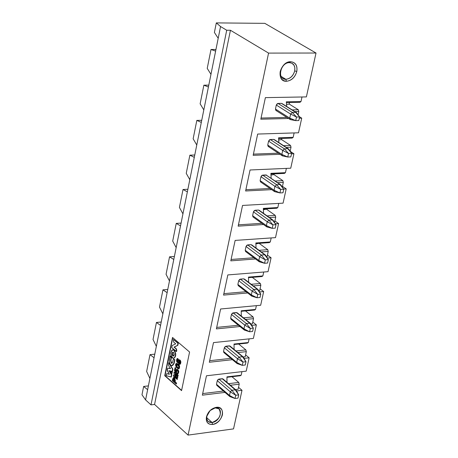 <?xml version="1.0" encoding="UTF-8"?>
<svg xmlns="http://www.w3.org/2000/svg" width="458" height="458" viewBox="0 0 458 458"><rect width="100%" height="100%" fill="white"/><g stroke="black" fill="none" stroke-linecap="round" stroke-linejoin="round"><path stroke-width="0.69" d="M223.55 295.095L247.681 292.971L223.55 295.095L227.826 274.926L223.55 295.095M259.468 291.929L263.671 291.557L260.058 288.792L263.671 291.557L259.468 291.929M259.68 290.521L258.667 290.607L259.68 290.521L260.831 285.265L259.68 290.521M246.066 291.712L223.853 293.658L246.066 291.712M252.278 277.348L260.356 283.513L260.831 285.265L253.32 285.906L260.831 285.265L260.356 283.513L252.278 277.348M263.728 272.018L262.875 275.916L261.879 276.552L248.688 277.645L261.879 276.552L262.875 275.916L263.728 272.018M260.665 305.263L220.607 308.99L216.394 328.896L239.981 326.537L216.394 328.896L220.607 308.99L260.665 305.263L263.671 291.557L260.665 305.263M230.803 260.854L255.53 258.97L230.803 260.854L235.137 240.416L230.803 260.854M267.369 258.072L271.084 257.785L267.426 255.083L271.084 257.785L267.369 258.072M267.066 256.749L266.567 256.783L267.066 256.749L268.228 251.425L267.066 256.749M253.892 257.745L231.101 259.468L253.892 257.745M275.504 237.633L235.137 240.416L275.504 237.633L278.59 223.567L274.892 220.939L278.59 223.567L275.413 223.773L278.59 223.567L275.504 237.633M238.154 226.149L263.527 224.529L238.154 226.149L242.545 205.436L238.154 226.149M261.873 223.338L238.441 224.821L261.873 223.338M268.56 53.094L230.431 30.262L154.564 404.443L188.083 435.1L268.56 53.094L188.083 435.1L154.564 404.443L151.003 404.883L145.587 399.914L141.98 394.773L145.587 399.914L147.636 389.689L143.646 386.449L141.98 394.773L143.646 386.449L147.636 389.689L149.903 378.417L146.64 371.478L149.903 378.417L154.054 357.755L150.001 354.658L146.64 371.478L150.001 354.658L154.054 357.755L189.812 179.668L186.24 173.347L189.812 179.668L187.368 191.833L183.011 189.509L179.427 207.434L182.942 213.863L179.427 207.434L183.011 189.509L187.368 191.833L180.532 225.874L176.238 223.389L172.7 241.085L176.164 247.623L172.7 241.085L176.238 223.389L180.532 225.874L173.782 259.48L169.552 256.835L166.059 274.308L169.471 280.949L166.059 274.308L169.552 256.835L173.782 259.48L167.124 292.656L162.951 289.857L159.504 307.106L162.865 313.85L159.504 307.106L162.951 289.857L167.124 292.656L160.546 325.409L156.436 322.461L153.029 339.498L156.344 346.34L153.029 339.498L156.436 322.461L160.546 325.409L145.587 399.914L151.003 404.883L154.564 404.443L230.431 30.262L226.71 30.239L151.003 404.883L226.71 30.239L230.431 30.262L268.56 53.094L316.02 53.025L268.56 53.094M172.523 337.466L189.578 352.007L181.563 390.628L164.731 375.709L172.523 337.466L164.731 375.709L181.563 390.628L189.578 352.007L172.523 337.466M233.534 428.888L188.083 435.1L233.534 428.888L242.001 390.296L238.515 387.336L242.001 390.296L236.563 390.966L242.001 390.296L233.534 428.888M202.35 395.174L224.987 392.392L202.35 395.174L206.461 375.783L202.35 395.174M238.097 389.248L235.464 389.569L238.097 389.248L239.202 384.193L238.097 389.248M223.418 391.046L202.688 393.588L223.418 391.046M246.204 371.157L206.461 375.783L246.204 371.157L249.135 357.807L245.602 354.91L249.135 357.807L244.074 358.374L249.135 357.807L246.204 371.157M209.329 362.249L232.418 359.673L209.329 362.249L213.485 342.607L209.329 362.249M245.196 356.759L243.25 356.977L245.196 356.759L246.318 351.641L245.196 356.759M230.838 358.356L209.655 360.709L230.838 358.356M253.389 338.422L213.485 342.607L253.389 338.422L256.354 324.894L252.782 322.06L256.354 324.894L251.705 325.363L256.354 324.894L253.389 338.422M252.392 323.852L250.91 324.001L252.392 323.852L253.526 318.665L252.392 323.852M238.383 325.249L216.708 327.407L238.383 325.249M208.31 412.692L210.485 410.196L215.243 407.918C224.025 406.515 220.745 421.652 212.106 422.505L212.609 424.457C222.743 423.45 226.607 405.685 216.291 407.322C211.304 408.433 208.018 411.645 206.444 416.952C205.779 422.133 207.835 424.629 212.609 424.457L212.106 422.505C208.046 422.648 206.295 420.518 206.856 416.11L208.321 412.681M245.459 310.908L253.062 316.919L253.526 318.665L245.534 319.444L253.526 318.665L253.062 316.919L243.519 317.841L253.062 316.919L245.459 310.908M256.371 305.663L255.547 309.436L254.562 310.049L255.547 309.436L256.371 305.663M259.136 243.335L267.753 249.673L268.228 251.425L261.26 251.934L268.228 251.425L267.753 249.673L259.136 243.335M271.176 237.931L270.3 241.95L269.293 242.62L256.062 243.553L269.293 242.62L270.3 241.95L271.176 237.931M266.545 208.837L266.47 209.174L275.241 215.386L275.727 217.138L274.56 222.456L275.727 217.138L269.367 217.527L275.727 217.138L275.241 215.386L266.47 209.174L266.545 208.837M278.727 203.392L277.823 207.543L276.804 208.241L263.539 209.014L276.804 208.241L277.823 207.543L278.727 203.392M181.62 390.371L164.731 375.709L172.769 337.678L165.029 375.68L181.62 390.371M231.966 376.722L238.744 382.447L239.202 384.193L230.391 385.252L239.202 384.193L238.744 382.447L231.966 376.722M241.944 371.656L241.166 375.199L240.204 375.755L227.116 377.295L240.204 375.755L241.166 375.199L241.944 371.656M238.687 344.032L245.854 349.895L246.318 351.641L237.897 352.557L246.318 351.641L245.854 349.895L238.687 344.032M249.112 338.868L248.31 342.527L247.337 343.111L234.215 344.508L247.337 343.111L248.31 342.527L249.112 338.868M206.856 416.11L206.758 418.721L207.743 420.999L208.321 421.578L212.106 422.505L206.684 417.679L212.106 422.505C219.714 419.265 221.998 414.702 218.97 408.822L215.243 407.918M148.403 385.894L143.646 386.449L148.403 385.894M154.775 354.149L150.001 354.658L154.775 354.149M172.311 372.234L171.647 374.049L170.302 371.81L172.311 372.234M166.998 373.619L169.403 374.295L167.428 370.917L167.582 368.409L167.994 368.152L170.536 368.742L168.561 365.421L168.681 362.776L172.62 369.297L172.179 371.467L169.019 370.688L171.784 374.81L169.391 370.78L171.784 374.81L171.338 376.974L171.784 374.81L171.338 376.974L166.054 375.669L166.769 373.642L169.328 374.169L166.901 373.654M168.069 368.14L170.468 368.621L168.069 368.14M168.979 362.742L172.918 369.268L172.477 371.432L172.918 369.268L168.979 362.742M174.435 372.01L178.196 375.308L178.042 376.052L178.196 375.308L174.137 372.045L178.196 375.308L177.744 376.087L175.042 373.808L177.841 377.026L177.715 377.621L177.841 377.026L175.832 374.415L177.841 377.026L177.715 377.621L174.538 376.27L177.515 378.594L177.361 379.339L177.515 378.594L175.122 376.482L177.515 378.594L177.063 379.373L173.313 376.07L173.845 374.879L176.198 376.276L173.903 373.201L174.435 372.01M177.389 373.144L177.091 373.178L177.389 373.144M177.006 370.11L176.502 372.938L177.006 370.11M175.362 367.625L175.757 367.969L175.265 370.362L175.826 371.1L175.265 370.362L175.757 367.969L175.362 367.625M176.88 369.234C179.021 370.213 179.313 371.816 177.767 374.043L177.876 374.049C179.284 371.942 179.021 370.327 177.069 369.2L176.88 369.234M177.761 362.644L177 362.181L176.553 361.047L176.714 359.347L177.217 358.58L178.597 360.446L179.192 359.833L179.771 360.091L180.532 361.528L180.504 362.954L179.862 364.379L178.906 364.116L178.179 362.341L177.916 362.593M179.313 359.845C181.173 361.116 181.328 362.644 179.788 364.425L180.549 363.812L180.887 361.94L180.338 360.343L179.313 359.845M176.639 363.429C179.53 364.516 180.246 366.32 178.786 368.833L178.895 368.839C180.234 366.417 179.559 364.602 176.857 363.394L176.639 363.429M173.863 377.455L174.601 377.747L174.303 377.781L175.036 380.758L174.819 381.84L176.588 383.106L176.41 383.964L176.588 383.106L175.116 381.806L176.588 383.106L176.112 383.999L172.363 380.684L172.763 378.749L173.651 377.478L174.601 377.747L175.34 380.724L175.116 381.806L175.34 380.724L174.601 377.747L173.759 377.484M170.37 355.923L170.96 356.433L171.344 358.07L170.863 360.417L171.532 363.125L171.95 363.326L171.532 363.125L170.863 360.417L171.344 358.07L170.96 356.433L170.37 355.923M173.897 359.181L174.859 359.822L174.149 363.274L172.208 365.639M177.824 345.332L174.303 347.078L176.387 348.864L176.782 350.422L176.559 351.504L176.782 350.422L176.387 348.864L174.303 347.078L177.824 345.332L174.006 347.112L176.387 348.864L176.084 348.899L176.782 350.422L176.559 351.504L171.761 347.662L172.191 345.555L175.7 343.815L173.605 342.017L173.433 339.452L178.248 343.271L177.824 345.332L178.248 343.271L173.433 339.452L178.248 343.271L177.824 345.332M172.843 349.78L174.624 350.708L175.717 353.713L175.637 356.009L173.691 358.368M187.883 189.269L183.011 189.509L187.883 189.269M181.093 223.092L176.238 223.389L181.093 223.092M174.389 256.48L169.552 256.835L174.389 256.48M167.765 289.45L162.951 289.857L167.765 289.45M161.233 322.003L156.436 322.461L161.233 322.003M173.639 358.379L173.742 358.368C176.233 356.564 176.376 353.851 174.172 350.221L172.792 349.792M174.172 350.221L173.874 350.25C176.078 353.879 175.935 356.599 173.445 358.396C170.193 355.694 169.958 352.826 172.74 349.792L174.172 350.221M172.156 365.65L174.149 363.274L174.859 359.822L173.966 359.335L174.561 359.851L173.851 363.309L171.962 365.667L170.817 365.209L169.729 363.515L169.254 361.328L170.073 355.958L170.96 356.433L170.657 356.467L171.046 358.104L171.344 358.07L170.565 360.446L170.863 360.417L170.565 360.446L171.235 363.16L171.761 363.366L172.643 362.261L173.124 359.908L173.639 359.204L174.263 359.307L173.771 359.227M175.036 380.758L175.34 380.724L175.036 380.758L174.303 377.781L173.364 377.569L172.363 380.684L176.112 383.999L176.29 383.14L174.819 381.84L175.036 380.758M176.908 367.946L176.015 366.801L175.563 365.181L175.746 364.013L176.559 363.429C179.255 364.637 179.937 366.452 178.597 368.873L176.908 367.946L178.626 368.867L179.25 368.421L179.553 367.385L178.901 365.221L177.435 363.778L176.049 363.6L175.62 364.431L176.027 366.824L176.908 367.946M178.855 360.005L177.567 358.522M177.063 373.951L177.091 373.178L177.704 373.184L178.059 372.365L177.641 370.602L176.885 370.098L176.376 372.377L176.674 372.343L176.198 372.972L174.458 370.608L175.065 367.66L175.757 367.969L174.967 370.396L175.838 371.593L176.771 369.234C178.717 370.356 178.986 371.976 177.578 374.083L177.063 373.951L177.704 374.06L178.402 373.121L178.385 370.865L177.693 369.675L176.845 369.234L176.101 369.846L175.838 371.593L174.967 370.396L175.46 368.003L175.065 367.66L174.458 370.608L176.198 372.972L176.616 370.201L177.235 370.207L177.996 371.346L177.899 372.949L177.091 373.178L177.063 373.951M167.994 368.152L167.582 368.409L167.233 370.127L169.403 374.295L166.884 373.654L166.054 375.669L171.04 377.008L171.487 374.844L169.019 370.688L172.477 371.432L172.918 369.268L168.681 362.776L168.561 365.421L170.536 368.742L167.994 368.152M173.874 350.25L172.855 349.792L171.807 350.198L170.731 352.998L171.429 356.759L172.305 357.933L173.319 358.396L174.796 357.475L175.454 355.196L175.099 352.276L173.874 350.25M173.456 352.299L174.137 355.007L172.718 355.895L172.036 353.187L173.456 352.299L172.443 352.317L171.979 353.673L172.351 355.419L173.256 356.112L173.84 355.746L174.195 354.561L173.456 352.299M176.261 351.532L176.485 350.45L176.084 348.899L174.006 347.112L177.527 345.366L177.95 343.305L173.433 339.452L173.605 342.017L175.7 343.815L172.191 345.555L171.761 347.662L176.261 351.532M170.073 355.958L169.254 360.246L169.466 362.69L170.588 364.986L172.105 365.656L172.884 365.266L173.639 364.07L174.561 359.851L173.966 359.335L173.124 359.908L172.643 362.261L171.235 363.16L170.565 360.446L171.046 358.104L170.657 356.467L170.073 355.958M174.126 378.634L174.401 381.474L172.952 380.197L173.13 379.339L174.126 378.634L173.662 378.4L172.952 380.197L174.401 381.474L174.126 378.634M176.943 367.047C173.891 359.433 182.851 370.482 176.943 367.047L178.471 368.009C179.244 366.314 178.597 365.06 176.53 364.247L176.009 365.226L176.943 367.047M178.906 364.116L180.04 364.219L180.498 361.379L179.696 360.028L178.952 359.914L178.597 360.446L178.105 358.923L177.378 358.517L176.628 359.673L176.719 361.648L177.338 362.501L178.179 362.341L178.906 364.116M177.349 361.705L176.954 360.795L177.286 359.427L178.059 359.862L178.236 360.795L177.962 361.694L177.349 361.705L177.962 361.688L178.242 360.755L177.469 359.347L177.349 361.705M179.044 363.331L178.614 362.181L179.072 360.761L179.942 361.31L180.086 362.45L179.776 363.452L179.044 363.331L179.685 363.532L180.097 362.312L179.874 361.185L179.273 360.681L179.044 363.331M177.893 375.342L174.137 372.045L173.903 373.201L176.198 376.276L173.548 374.913L173.313 376.07L177.063 379.373L177.217 378.629L174.538 376.27L177.418 377.655L177.544 377.06L175.042 373.808L177.744 376.087L177.893 375.342M170.302 371.81L171.647 374.049L172.013 372.268L170.302 371.81M173.445 356.072L172.637 355.362L172.294 354.177L172.471 352.712L173.027 352.087L172.334 353.158L173.021 355.86L173.445 356.072M174.452 381.222L172.952 380.197L173.8 378.423L173.256 380.163L174.452 381.222M177.24 367.013L176.639 364.247L177.04 367.035L178.666 367.969L177.24 367.013M179.341 363.297L179.404 360.704L179.141 363.32L179.691 363.526L179.341 363.297M177.967 361.814L177.647 361.671L177.607 359.375L177.452 361.694L177.841 361.791M268.033 271.668L227.826 274.926L268.033 271.668L271.084 257.785L268.033 271.668M242.545 205.436L283.073 203.152L286.198 188.896L283.605 189.034L286.198 188.896L283.073 203.152L242.545 205.436M271.697 189.641L245.608 190.98L250.051 169.987L290.738 168.206L293.91 153.762L291.506 153.859L293.91 153.762L290.738 168.206L250.051 169.987L245.608 190.98L271.697 189.641M280.05 154.3L253.16 155.331L257.665 134.057L298.513 132.797L301.725 118.158L299.309 118.221L301.725 118.158L298.513 132.797L257.665 134.057L253.16 155.331L280.05 154.3M288.597 118.496L260.814 119.2L265.382 97.634L306.385 96.907L316.02 53.025L306.385 96.907L265.382 97.634L260.814 119.2L288.597 118.496M290.63 61.721C295.49 62.34 297.545 65.58 296.801 71.448C295.004 77.31 291.546 80.591 286.427 81.278C281.561 80.711 279.483 77.476 280.199 71.585C282.002 65.671 285.483 62.385 290.63 61.721L289.445 62.654C293.658 63.107 295.41 65.866 294.706 70.933L296.801 71.448C297.631 65.5 295.576 62.259 290.63 61.721C280.01 61.378 275.659 81.833 286.427 81.278C291.597 80.671 295.055 77.391 296.801 71.448L294.706 70.933C293.217 75.999 290.275 78.787 285.866 79.303L286.427 81.278L285.866 79.303C276.701 79.766 280.405 62.362 289.445 62.654L290.63 61.721M216.291 407.322C220.974 407.271 223.012 409.778 222.411 414.862C220.785 420.066 217.516 423.261 212.609 424.457L209.69 424.217L207.491 422.705L206.352 420.158L206.438 416.952L210.09 410.568L216.291 407.322M264.833 23.352L316.02 53.025L264.833 23.352L216.313 22.9L220.556 26.541L226.71 30.239L220.556 26.541L216.313 22.9L214.401 32.455L218.203 38.283L220.556 26.541L189.812 179.668L210.961 74.333L207.222 68.379L210.961 74.333L215.626 51.113L211.001 49.487L207.222 68.379L211.001 49.487L215.626 51.113L218.203 38.283L214.401 32.455L216.313 22.9L264.833 23.352M299.412 116.704L301.725 118.158L299.412 116.704M290.235 151.346L293.91 153.762L290.235 151.346M282.46 186.337L286.198 188.896L282.46 186.337M270.02 188.478L245.877 189.709L270.02 188.478M278.349 153.172L253.417 154.123L278.349 153.172M286.88 117.403L261.054 118.049L286.88 117.403M274.113 173.874L273.958 174.601L282.832 180.641L283.319 182.399L282.3 187.076L283.319 182.399L277.663 182.673L283.319 182.399L282.832 180.641L273.958 174.601L274.113 173.874M286.382 168.395L285.449 172.672L284.412 173.405L271.119 174.011L284.412 173.405L285.449 172.672L286.382 168.395M281.79 138.442L281.544 139.576L290.527 145.438L291.019 147.195L290.137 151.214L291.019 147.195L286.153 147.367L291.019 147.195L290.527 145.438L281.544 139.576L281.79 138.442M294.133 132.929L293.172 137.337L292.124 138.104L278.796 138.539L292.124 138.104L293.172 137.337L294.133 132.929M289.565 102.529L289.227 104.075L298.318 109.76L298.816 111.517L298.089 114.855L298.816 111.517L294.872 111.609L298.816 111.517L298.318 109.76L289.227 104.075L289.565 102.529M301.994 96.982L301.003 101.527L299.944 102.323L286.576 102.586L299.944 102.323L301.003 101.527L301.994 96.982M283.267 78.684L285.866 79.303L281.075 76.383L285.866 79.303C290.229 78.719 293.172 75.931 294.706 70.933L294.849 67.681L294.036 65.271L291.964 63.244L289.445 62.654M215.953 49.487L211.001 49.487L215.953 49.487M208.419 86.997L203.862 85.188L200.135 103.829L203.816 109.909L200.135 103.829L203.862 85.188L208.419 86.997M201.308 122.401L196.82 120.414L193.144 138.814L196.768 145.014L193.144 138.814L196.82 120.414L201.308 122.401M194.295 157.346L189.87 155.188L186.24 173.347L189.87 155.188L194.295 157.346M208.796 85.125L203.862 85.188L208.796 85.125M201.732 120.294L196.82 120.414L201.732 120.294M194.764 155.004L189.87 155.188L194.764 155.004M248.488 277.101L262.875 275.916L248.488 277.101L248.625 282.3L248.488 277.101M238.303 285.683L237.885 284.447L238.687 280.702L239.66 279.346L243.69 278.842L258.094 289.656M251.219 284.292L260.356 283.513L251.219 284.292M241.217 310.787L255.547 309.436L241.217 310.787L241.309 316.083L241.217 310.787M231.084 319.369L230.666 318.155L231.456 314.463L232.429 313.117L237.021 312.677L250.692 323.634M255.862 242.969L270.3 241.95L255.862 242.969L256.033 248.07L255.862 242.969M245.62 251.551L245.202 250.291L246.009 246.501L246.994 245.133L251.036 244.675L265.594 255.232M263.327 208.384L277.823 207.543L263.327 208.384L263.539 213.376L263.327 208.384M253.028 216.972L252.61 215.684L253.434 211.836L254.425 210.468L258.484 210.05L273.191 220.338M226.95 376.871L241.166 375.199L226.95 376.871L226.956 382.327L226.95 376.871M216.926 385.436L216.502 384.273L217.275 380.672L218.231 379.344L222.794 378.806L222.21 378.714L236.173 390.256M234.038 344.044L248.31 342.527L234.038 344.044L234.09 349.42L234.038 344.044M223.962 352.614L223.538 351.429L224.323 347.782L225.284 346.443L229.859 345.956L229.281 345.853L243.387 357.16M241.4 311.291L254.562 310.049L241.4 311.291M258.736 243.364L256.154 243.885M259.056 250.308L267.753 249.673L259.056 250.308M266.47 209.174L263.694 209.684M267.06 215.884L275.241 215.386L267.06 215.884M228.536 383.672L238.744 382.447L228.536 383.672M235.962 350.965L245.854 349.895L235.962 350.965M270.896 173.336L285.449 172.672L270.896 173.336L271.142 178.214L270.896 173.336M261.134 182.072L260.539 181.923L260.121 180.612L260.957 176.714L261.953 175.334L266.619 175.116M278.561 137.812L293.172 137.337L278.561 137.812L278.848 142.575L278.561 137.812M268.749 146.566L268.153 146.405L267.735 145.066L268.583 141.116L269.585 139.724L273.672 139.409L288.7 149.136M286.336 101.813L301.003 101.527L286.336 101.813L286.651 106.445L286.336 101.813M276.466 110.578L275.865 110.407L275.453 109.038L276.306 105.037L277.319 103.634L281.424 103.365L296.28 112.496L281.939 103.491M273.958 174.601L271.319 175.042M275.229 181.007L282.832 180.641L275.229 181.007M281.544 139.576L279.025 139.948M283.582 145.684L290.527 145.438L283.582 145.684M289.227 104.075L286.811 104.39M292.141 109.897L298.318 109.76L292.141 109.897M252.352 296.246L251.7 296.091L251.345 294.883L257.03 297.752L260.047 297.477L260.785 294.11L257.196 289.221L260.785 294.11L258.072 289.622L257.196 289.221L253.818 289.513L257.196 289.221L243.69 278.842L240.324 279.122L253.818 289.513L240.324 279.122L238.687 280.702L252.163 291.116L253.818 289.513L257.768 294.38L260.785 294.11L260.047 297.477L257.03 297.752L257.768 294.38L253.818 289.513L252.163 291.116L238.687 280.702L237.885 284.447L251.345 294.883L252.163 291.116L257.768 294.38L252.163 291.116L251.345 294.883L237.885 284.447L238.246 285.643L251.637 296.04M257.03 297.752L251.345 294.883L252.009 296.223L257.03 297.752L257.768 294.38L260.785 294.11M268.342 259.623L265.308 259.858L264.558 263.276L259.199 261.718L258.822 260.47L264.558 263.276L267.592 263.035L268.342 259.623L264.701 254.797L268.342 259.623L265.566 255.192L264.701 254.797L261.312 255.049L264.701 254.797L251.036 244.675L247.658 244.916L261.312 255.049L247.658 244.916L246.009 246.501L259.652 256.652L261.312 255.049L265.308 259.858L268.342 259.623L267.592 263.035L264.558 263.276L265.308 259.858L261.312 255.049L259.652 256.652L246.009 246.501L245.202 250.291L258.822 260.47L259.652 256.652L265.308 259.858L259.652 256.652L258.822 260.47L245.202 250.291L245.58 251.528L259.131 261.667M267.403 227.031L266.796 226.882L266.396 225.599L272.195 228.33L275.235 228.136L275.997 224.672L272.31 219.903L275.997 224.672L273.163 220.298L272.31 219.903L268.909 220.121L272.31 219.903L258.484 210.05L255.095 210.251L268.909 220.121L255.095 210.251L253.434 211.836L267.237 221.724L268.909 220.121L272.951 224.867L275.997 224.672L275.235 228.136L272.195 228.33L272.951 224.867L268.909 220.121L267.237 221.724L253.434 211.836L252.61 215.684L266.396 225.599L267.237 221.724L272.951 224.867L267.237 221.724L266.396 225.599L252.61 215.684L253.016 216.96L266.728 226.836M280.594 184.683L266.029 174.967L280.891 184.98M275.081 191.725L279.93 192.921L274.502 191.581L274.073 190.253L279.93 192.921L282.981 192.761L283.754 189.251L280.027 184.545L283.754 189.251L280.863 184.935L280.027 184.545L276.603 184.717L280.027 184.545L266.029 174.967L262.623 175.122L276.603 184.717L262.623 175.122L260.957 176.714L274.926 186.326L276.603 184.717L280.697 189.406L283.754 189.251L282.981 192.761L279.93 192.921L280.697 189.406L276.603 184.717L274.926 186.326L260.957 176.714L260.121 180.612L274.073 190.253L274.926 186.326L280.697 189.406L274.926 186.326L274.073 190.253L260.121 180.612L260.556 181.935L274.428 191.53M282.867 155.932L282.311 155.8L281.853 154.426L287.767 157.02L290.836 156.899L291.614 153.344L287.842 148.707L291.614 153.344L288.666 149.09L287.842 148.707L284.407 148.827L287.842 148.707L273.672 139.409L270.26 139.518L284.407 148.827L270.26 139.518L268.583 141.116L282.718 150.442L284.407 148.827L288.546 153.464L291.614 153.344L290.836 156.899L287.767 157.02L288.546 153.464L284.407 148.827L282.718 150.442L268.583 141.116L267.735 145.066L281.853 154.426L282.718 150.442L288.546 153.464L282.718 150.442L281.853 154.426L267.735 145.066L268.193 146.434L282.231 155.749M299.589 116.945L296.503 117.025L292.319 112.45L290.618 114.071L296.503 117.025L295.719 120.631L298.799 120.551L299.589 116.945L295.765 112.37L292.319 112.45L296.503 117.025L299.589 116.945L296.572 112.748L295.765 112.37L299.589 116.945L298.799 120.551L295.719 120.631L296.503 117.025L290.618 114.071L292.319 112.45L277.995 103.434L292.319 112.45L295.765 112.37L281.424 103.365L277.995 103.434L276.306 105.037L290.618 114.071L289.742 118.107L295.719 120.631L290.229 119.527L289.742 118.107L290.618 114.071L276.306 105.037L275.453 109.038L289.742 118.107L275.453 109.038L275.939 110.452L290.143 119.475M230.506 396.702L229.796 396.531L229.504 395.443L230.288 391.819L217.275 380.672L216.502 384.273L229.504 395.443L216.502 384.273L216.806 385.355L229.744 396.485M238.721 394.87L236.156 390.227L235.252 389.821L231.914 390.233L235.252 389.821L222.21 378.714L218.89 379.104L231.914 390.233L218.89 379.104L217.275 380.672L230.288 391.819L231.914 390.233L235.733 395.243L230.288 391.819L229.504 395.443L235.028 398.489L235.733 395.243L238.721 394.87L238.011 398.111L235.028 398.489L229.504 395.443L230.071 396.674L235.028 398.489L238.011 398.111L238.721 394.87L235.252 389.821L238.721 394.87L235.733 395.243L231.914 390.233L230.288 391.819L235.733 395.243L235.028 398.489M237.691 363.652L237.004 363.486L236.689 362.364L242.265 365.347L245.259 365.009L245.98 361.723L242.471 356.725L245.98 361.723L243.364 357.131L242.471 356.725L239.116 357.097L242.471 356.725L229.281 345.853L225.943 346.208L239.116 357.097L225.943 346.208L224.323 347.782L237.484 358.688L239.116 357.097L242.98 362.06L245.98 361.723L245.259 365.009L242.265 365.347L242.98 362.06L239.122 357.097L237.484 358.688L224.323 347.782L223.538 351.429L236.689 362.364L237.484 358.688L242.98 362.06L237.484 358.688L236.689 362.364L223.538 351.429L223.859 352.546L236.946 363.44M244.973 330.172L244.303 330.012L243.965 328.844L249.599 331.769L252.604 331.466L253.337 328.14L250.669 323.6L249.782 323.193L246.421 323.531L249.782 323.193L236.437 312.568L233.088 312.883L246.421 323.531L233.088 312.883L231.456 314.463L244.778 325.123L246.421 323.531L250.326 328.443L253.337 328.14L249.782 323.193L253.337 328.14L252.604 331.466L249.599 331.769L250.326 328.443L246.421 323.531L244.778 325.123L231.456 314.463L230.666 318.155L243.965 328.844L244.778 325.123L250.326 328.443L244.778 325.123L243.965 328.844L230.666 318.155L231.004 319.312L244.246 329.96M264.558 263.276L258.822 260.47L259.514 261.85L264.558 263.276M272.195 228.33L266.396 225.599L267.129 227.013L272.195 228.33L272.951 224.867L275.997 224.672M279.93 192.921L274.073 190.253L274.84 191.707L279.93 192.921L280.697 189.406L283.754 189.251M287.767 157.02L281.853 154.42L282.66 155.92L287.767 157.02L288.546 153.464L291.614 153.344M295.719 120.631L289.742 118.107L290.59 119.647L295.719 120.631M242.265 365.347L236.689 362.364L237.29 363.629L242.265 365.347L242.98 362.06L245.98 361.723M249.599 331.769L243.965 328.844L244.601 330.149L249.599 331.769L250.326 328.443L253.337 328.14M173.038 349.763L172.74 349.792M173.937 359.175L173.639 359.204M173.948 377.444L173.651 377.478M176.857 363.394L176.559 363.429M177.75 358.477L177.446 358.505M179.49 359.799L179.192 359.833M177.069 369.2L176.771 369.234M167.067 373.614L166.769 373.642M257.837 289.376L244.326 279.002M265.325 254.946L251.654 244.824M272.911 220.052L259.079 210.199M288.385 148.833L274.216 139.535M235.956 389.993L222.909 378.88M243.152 356.891L229.956 346.019M250.446 323.354L237.095 312.728"/></g></svg>
